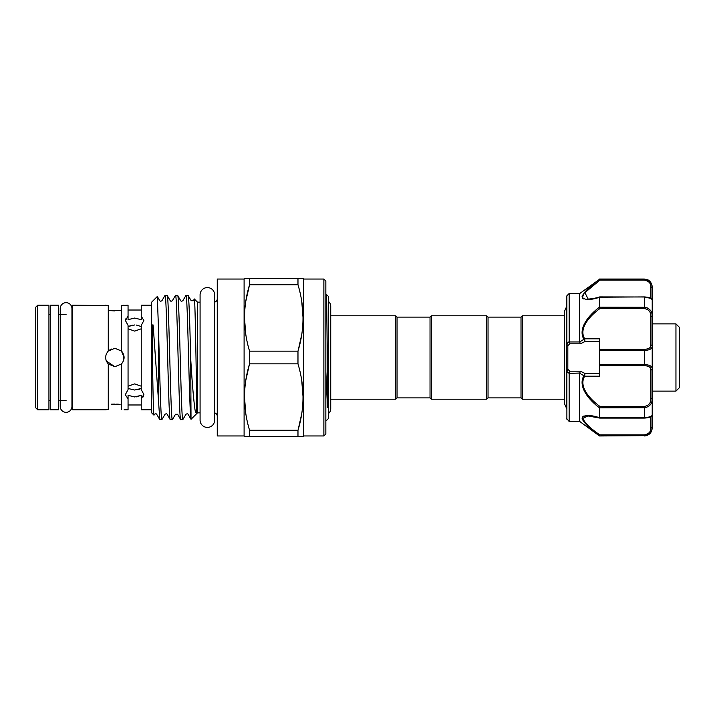 <?xml version="1.0" encoding="UTF-8"?>
<svg xmlns="http://www.w3.org/2000/svg" width="715" height="715" viewBox="0 0 715 715"><rect width="100%" height="100%" fill="white"/><g stroke="black" fill="none" stroke-linecap="round" stroke-linejoin="round"><path stroke-width="1.07" d="M66.075 302.677A5.872 5.872 0 0 0 60.212 308.549L60.212 406.451A5.872 5.872 0 0 0 66.075 412.323A5.872 5.872 0 0 0 71.947 406.451L71.947 308.549A5.872 5.872 0 0 0 66.075 302.677M207.377 287.582A7.284 7.284 0 0 0 200.084 294.866L200.084 420.134A7.284 7.284 0 0 0 207.377 427.418A7.284 7.284 0 0 0 214.661 420.134L214.661 294.866A7.284 7.284 0 0 0 207.377 287.582M50.256 409.82L50.256 305.18L58.496 305.18L58.496 409.82L50.256 409.82M675.952 323.877L679.25 327.175L679.25 387.825L675.952 391.123L675.952 323.877L652.214 323.877M650.9 345.023L650.9 316.513C650.936 311.919 648.737 309.282 644.304 308.585L599.903 308.585C590.778 315.136 578.176 328.033 584.673 338.803L599.474 338.803L599.474 349.304L644.304 349.304C648.737 349.143 650.936 347.713 650.9 345.023A1.323 1.028 -0 0 1 652.214 346.051L652.214 351.566M587.98 415.951L582.823 418.418C585.04 423.235 590.733 428.714 599.903 434.872L599.483 435.641C590.009 429.027 584.2 423.209 582.037 418.177C584.226 414.798 590.036 414.637 599.474 417.685L599.474 407.836C589.938 400.749 577.363 387.021 583.887 375.715L579.695 373.275L580.339 371.192L584.942 373.445L584.673 376.197C578.176 386.967 590.778 399.864 599.903 406.415L644.304 406.415C648.737 405.727 650.936 403.081 650.9 398.487L650.9 369.977C650.936 367.287 648.737 365.857 644.304 365.696L599.474 365.696L599.474 376.197L584.673 376.197A1.323 0.697 29.9 0 1 583.887 375.715M599.474 417.685L644.304 417.783C649.551 417.211 652.187 416.228 652.214 414.825L652.214 427.114A1.323 0.831 180 0 1 650.9 427.945L650.9 416.613M566.503 407.148L566.503 371.121L566.503 407.148M579.713 373.042L569.14 373.391L566.503 371.121L566.503 296.725L566.503 370.138A1.323 0.787 0 0 1 567.826 369.351L569.962 371.192L580.339 371.192M569.14 373.391L569.14 421.457L566.503 418.275M644.304 435.962C649.113 435.489 651.749 432.852 652.214 428.044L652.214 427.114C652.187 431.869 649.551 434.711 644.304 435.641L599.474 435.962L579.695 421.457L579.695 373.275M582.716 298.343L583.762 298.959M592.1 415.951L583.833 416.014M582.528 416.854L583.065 420.876L588.079 426.346M588.141 426.399L593.79 431.199M599.474 435.962L644.304 435.641L647.209 435.06M579.695 341.725L579.695 293.543L569.14 293.543L569.185 341.958L579.713 341.958L583.887 339.285C577.363 327.979 589.938 314.251 599.474 307.164L599.474 297.315C590.027 300.363 584.218 300.202 582.037 296.841C584.209 291.783 590.018 285.955 599.474 279.351L579.695 293.543M521.012 397.88L521.012 317.12L522.334 315.798L522.334 399.202L521.012 397.88L488.041 397.88L488.041 317.12L486.727 315.798L431.342 315.798L431.342 399.202L486.727 399.202L486.727 315.798M431.342 399.202L430.028 397.88L430.028 317.12L397.057 317.12L395.735 315.798L330.732 315.798M430.028 397.88L397.057 397.88L397.057 317.12M397.057 397.88L395.735 399.202L395.735 315.798M328.489 413.476A5.872 5.872 0 0 0 330.732 408.864L330.732 306.136A5.872 5.872 0 0 0 328.489 301.524M325.852 421.117L328.489 418.49L328.489 296.51L326.63 294.651L325.852 295.813M325.852 371.916L327.363 403.6L327.649 407.416L327.854 403.439L326.63 294.651M35.75 307.164L37.725 305.18L37.725 409.82L35.75 407.836L35.75 307.164M214.661 302.079A3.298 3.298 0 0 0 217.262 298.852M214.661 412.921A3.298 3.298 0 0 1 217.262 416.148M323.877 435.962L323.877 279.038L325.852 281.022L325.852 433.978L323.877 435.962L303.437 435.962L303.053 436.624L297.976 436.624L297.976 430.269L249.562 430.269L249.562 436.624L297.976 436.624M301.721 380.398L303.053 397.057M301.685 413.958L298.244 429.331M301.748 301.435L303.053 317.943M301.685 334.834L298.244 350.207M323.877 279.038L303.437 279.038L303.053 278.376L249.562 278.376L249.562 284.731L297.976 284.731L297.976 278.376M244.101 279.038L244.101 435.962L217.262 435.962L217.262 279.038L244.101 279.038L244.476 278.376L249.562 278.376M245.808 334.602L244.476 317.943M245.844 301.042L249.562 284.731C242.859 306.753 242.859 328.891 249.562 351.145L249.562 363.855L297.976 363.855L297.976 351.145L249.562 351.145M245.808 413.726L244.476 397.057M245.844 380.166L249.294 364.793M244.101 435.962L244.476 436.624L249.562 436.624M37.725 305.18L48.933 305.18L48.933 409.82L37.725 409.82M72.671 400.588L71.947 400.588M66.075 400.588L58.496 400.588M50.256 400.588L48.933 400.588M72.671 314.412L71.947 314.412M66.075 314.412L58.496 314.412M50.256 314.412L48.933 314.412M106.499 361.397L108.278 363.962L114.874 366.732L121.461 363.962C124.955 359.654 124.955 355.346 121.461 351.038L114.874 348.268L108.278 351.038C104.783 355.346 104.783 359.654 108.278 363.962L108.278 409.418L105.641 409.82L107.187 409.57M105.641 409.82L72.671 409.82L72.671 305.18L108.278 305.582L108.278 351.038M106.312 305.296L105.641 305.18M106.329 361.004L106.115 360.431M125.438 394.957L128.056 398.782L128.056 409.82L124.097 409.82M128.056 398.782L128.056 395.324L134.652 396.95L141.239 395.324L141.239 398.782L143.876 394.492L141.239 389.639L141.239 325.361L143.876 320.508L141.239 316.218L141.239 319.677L134.652 318.05L128.056 319.677L128.056 305.18L121.461 305.582L121.461 351.038L122.471 352.272M123.472 354.139L123.793 359.851M128.056 316.218L125.42 320.508L126.108 318.112M151.66 409.82L141.239 409.82L141.239 398.782M143.876 394.492L143.188 396.888M151.66 305.18L141.239 305.18L141.239 316.218M200.084 412.85L197.483 412.85L191.021 419.312L190.726 358.984C189.85 325.379 188.948 294.446 188.072 295.393L185.963 295.393C187.553 291.479 189.126 401.249 190.726 417.104M200.084 302.15L197.483 302.15L194.337 299.004C195.034 297.404 196.008 355.051 196.5 390.175L196.625 409.481C196.795 415.04 195.249 412.707 194.784 408.015C193.399 397.522 192.04 381.175 190.726 358.984M159.794 419.607L156.683 414.28C156.317 413.654 155.611 413.654 154.556 414.28L153.993 415.183L151.66 412.85L151.66 302.15L157.309 296.502L158.417 326.719C159.597 365.687 160.741 421.627 161.903 419.607L159.794 419.607L158.417 399.479L158.417 326.719M191.021 419.312L188.081 414.28C187.741 413.654 187.035 413.654 185.954 414.28L182.834 419.607L180.654 419.544L177.615 414.28L175.488 414.28L172.44 419.544L170.259 419.607L167.149 414.28C166.809 413.654 166.103 413.654 165.022 414.28L161.903 419.607M157.309 296.502L159.785 300.72C160.142 301.346 160.857 301.346 161.912 300.72L165.031 295.393C166.774 291.559 168.517 423.441 170.259 419.607M172.369 419.607C170.626 423.441 168.883 291.559 167.14 295.393L165.031 295.393M182.834 419.607C181.092 423.441 179.349 291.559 177.606 295.393L180.716 300.72C181.047 301.346 181.762 301.346 182.843 300.72L185.963 295.393M167.14 295.393L170.25 300.72C170.608 301.346 171.314 301.346 172.378 300.72L175.497 295.393C177.24 291.559 178.982 423.441 180.725 419.607M177.606 295.393L175.497 295.393M194.337 299.004L193.309 300.72L191.182 300.72L188.072 295.393M141.239 310.024L128.056 310.024M138.093 389.675L141.141 388.549M141.239 395.324L139.863 396.021M138.227 396.539L136.52 396.843M128.056 328.811L134.652 331.099L141.239 328.811M136.234 325.039L141.239 326.514M141.239 388.486L134.652 390.033L128.056 388.486M141.239 386.189L134.652 383.901L128.056 386.189M113.381 348.393L114.874 348.268L121.389 350.967L124.097 357.482M124.097 357.527L123.659 360.324M116.751 404.1L118.413 404.198M120.111 404.359L111.352 404.198M114.865 310.936L108.278 310.471L121.461 310.471M121.461 305.582L124.097 305.18M132.91 325.057L128.119 326.469M111.415 404.19L114.874 404.064M114.874 366.732L106.338 361.021M108.555 350.761L111.245 349.009M125.42 320.508L128.056 325.361L128.056 389.639L125.42 394.492M128.056 326.514L134.652 324.968M297.976 351.145C304.679 329.123 304.679 306.985 297.976 284.731M297.976 430.269C304.679 408.247 304.679 386.109 297.976 363.855M249.562 363.855C242.859 385.877 242.859 408.015 249.562 430.269M121.461 409.418L121.461 363.962M197.483 412.85L197.483 302.15M153.993 415.183C153.394 415.826 152.563 377.815 152.501 343.379L152.715 325.584C153.055 322.93 153.251 327.345 153.359 328.328L158.417 399.479M303.437 279.038L303.437 435.962M582.51 295.089L582.037 296.823M569.14 293.543L566.888 295.796L566.888 343.674L569.14 341.609M599.903 280.128L599.483 279.359L644.304 279.359C649.551 280.298 652.187 283.14 652.214 287.886A1.323 0.831 180 0 0 650.9 287.055C650.936 283.256 648.737 280.95 644.304 280.128L599.903 280.128L584.924 292.649L588.132 299.049M647.638 308.031L644.304 307.28C649.551 308.031 652.187 311.07 652.214 316.379L652.214 286.956C651.848 281.549 647.593 279.574 647.79 279.851L644.304 279.038L599.474 279.038M599.474 307.164L644.304 307.28L644.304 297.217C649.551 297.789 652.187 298.772 652.214 300.175L652.214 368.949A1.323 1.028 180 0 1 650.9 369.977M645.198 364.632L644.304 364.614C649.551 364.748 652.187 366.196 652.214 368.949L652.214 414.825C651.883 416.729 649.247 417.819 644.304 418.087L599.733 418.087M652.214 346.051C652.187 348.813 649.551 350.261 644.304 350.386L599.474 350.386L599.474 349.304M599.474 365.696L599.474 350.386M650.9 398.487L652.214 398.621C652.187 403.939 649.551 406.969 644.304 407.72L599.474 407.836M582.832 296.403L583.637 294.348M584.62 293.007L594.505 284.195M647.593 280.11L644.304 279.038M599.903 434.872L644.304 434.872C648.737 434.059 650.936 431.753 650.9 427.945M583.887 339.285A1.323 0.697 150.1 0 1 584.673 338.803L584.942 341.556L580.339 343.808L579.713 341.958M580.339 343.808L569.962 343.808L567.826 345.649L567.826 369.351L566.888 371.326L566.888 419.205M584.718 375.706L583.941 375.554L584.942 373.445L599.474 373.445M569.185 373.042L569.962 371.192M599.474 341.556L584.942 341.556L583.941 339.446L584.718 339.294M569.962 343.808L569.185 341.958M566.503 343.879L567.826 345.649A1.323 0.787 0 0 1 566.503 344.862M599.483 407.72L599.903 406.415M650.9 316.513L652.214 316.379M599.903 308.585L599.483 307.28M652.214 363.435L652.214 391.123L675.952 391.123M644.304 435.641L644.304 434.872M652.214 300.175C651.329 298.119 650.364 297.369 644.304 296.913L599.483 297.217M599.474 364.614L644.304 364.614L644.304 349.304M644.304 417.989L644.304 406.415M650.9 298.387L650.9 287.055M644.304 364.614L644.304 365.696M644.304 308.585L644.304 307.28M644.304 280.128L644.304 279.359M599.733 296.913L644.304 296.993M579.695 421.457L569.14 421.457M522.334 315.798L564.591 315.798L564.591 311.088L564.591 403.912L566.503 408.247M566.503 306.753L564.591 311.088M488.041 397.88L486.727 399.202M395.735 399.202L330.732 399.202M564.591 399.202L522.334 399.202M141.239 404.976L128.056 404.976M430.028 317.12L431.342 315.798M521.012 317.12L488.041 317.12M566.888 295.796L566.503 296.725M587.962 415.951L599.688 418.078M599.688 296.922C594.049 298.781 587.292 299.236 587.971 299.049L587.971 299.049"/></g></svg>
